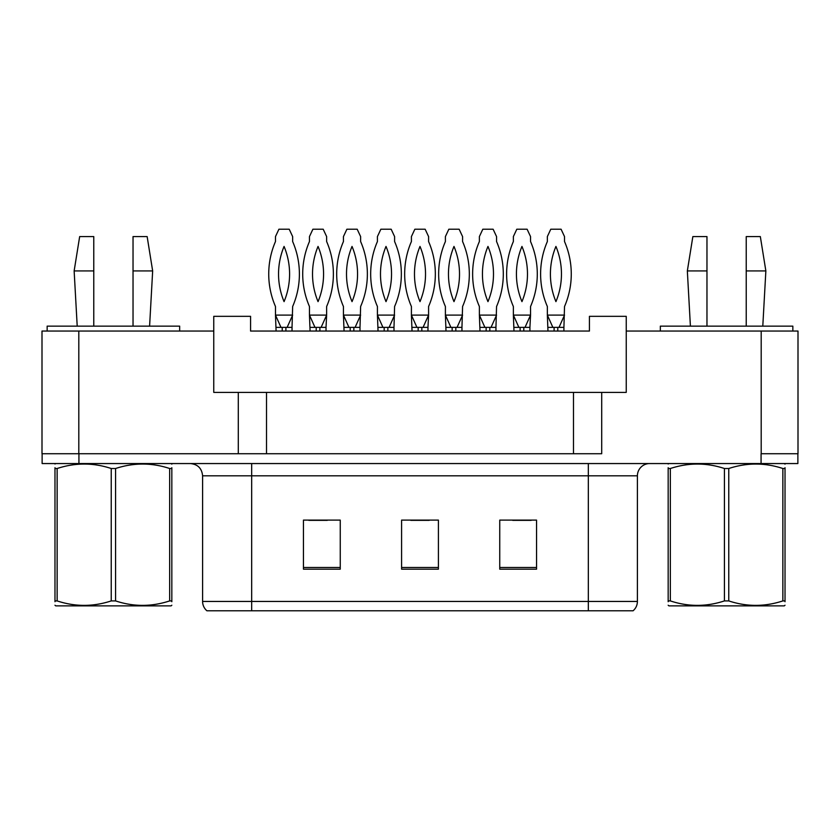 <?xml version="1.0" encoding="UTF-8"?>
<svg xmlns="http://www.w3.org/2000/svg" width="840" height="840" viewBox="0 0 840 840"><rect width="100%" height="100%" fill="white"/><g stroke="black" fill="none" stroke-linecap="round" stroke-linejoin="round"><path stroke-width="1.26" d="M238.297 392.395L213.759 392.395L213.759 331.055L42 331.055L42 453.737L238.297 453.737L238.297 392.395L266.522 392.395L266.522 453.737M798 331.055L798 453.737L798 331.055L626.241 331.055L626.241 392.395L601.702 392.395L601.702 453.737L78.802 453.737L78.802 331.055M626.241 331.055L626.241 316.334L589.428 316.334L589.428 331.055L250.572 331.055L250.572 316.334L213.759 316.334L213.759 331.055M601.702 392.395L573.478 392.395L573.478 453.737M573.478 392.395L266.522 392.395M798 453.737L761.198 453.737L761.198 331.055M637.403 601.45C637.329 605.188 635.901 608.297 633.108 610.775L588.325 610.775L588.325 601.45L637.403 601.45L637.403 475.818A12.264 12.264 0 0 1 649.667 463.554M588.325 610.775L206.892 610.775A12.264 12.264 0 0 1 202.597 601.45L202.597 475.818C201.873 468.374 197.778 464.279 190.334 463.554M536.55 569.184L536.55 520.107L499.748 520.107L499.748 569.184L536.55 569.184M340.253 569.184L340.253 520.107L303.45 520.107L303.45 569.184L340.253 569.184M438.406 569.184L438.406 520.107L401.594 520.107L401.594 569.184L438.406 569.184M797.874 453.737L797.874 463.554L42.126 463.554L42.126 453.737M308.847 520.359L327.254 520.359M512.746 520.359L531.153 520.359M410.802 520.359L429.198 520.359M280.991 327.369L275.478 315.105L276.087 331.055M276.087 327.369L292.036 327.369L292.036 331.055M287.081 327.369L285.852 327.369M281.799 327.369L281.054 327.358M292.036 327.369L292.645 306.516A81.585 81.585 0 0 0 292.645 241.532L292.645 236.586L289.223 229.226L278.911 229.226L275.478 236.586L275.478 241.532A81.585 81.585 0 0 0 275.478 306.516L275.478 315.105L292.645 315.105L287.133 327.369M284.067 246.424A71.767 71.767 0 0 0 284.067 301.633A71.767 71.767 0 0 0 284.067 246.424M314.979 327.369L309.456 315.105L310.076 331.055M310.076 327.369L326.025 327.369L326.025 331.055M326.025 327.369L326.634 315.105L321.111 327.369L319.841 327.369M315.777 327.369L315.031 327.358M309.456 315.105L326.634 315.105L326.634 306.516A81.585 81.585 0 0 0 326.634 241.532L326.634 236.586L323.201 229.226L312.889 229.226L309.456 236.586L309.456 241.532A81.585 81.585 0 0 0 309.456 306.516L309.456 315.105M318.045 246.424A71.767 71.767 0 0 0 318.045 301.633A71.767 71.767 0 0 0 318.045 246.424M171.833 605.231L171.066 605.871L55.745 605.871L54.978 605.231M171.833 601.713L171.833 600.915C171.833 606.858 171.833 606.858 171.833 600.915L169.659 600.915L169.659 468.51C151.704 462.578 133.675 462.578 115.573 468.51L111.237 468.51C93.282 462.578 75.254 462.578 57.141 468.51L54.978 468.51C54.978 462.567 54.978 462.567 54.978 468.51L54.978 467.712M115.573 468.51L115.573 600.915C133.529 606.858 151.557 606.858 169.659 600.915M115.573 600.915L111.237 600.915L111.237 468.51M171.833 467.712L171.833 468.51C171.833 462.567 171.833 462.567 171.833 468.51L169.659 468.51M171.833 464.121L171.066 463.554M171.833 468.51L171.833 600.915M57.141 468.51L57.141 600.915L54.978 600.915L54.978 468.51M57.141 600.915C75.096 606.858 93.124 606.858 111.237 600.915M54.978 600.915C54.978 606.858 54.978 606.858 54.978 600.915L54.978 601.713M785.022 605.231L784.255 605.871L668.934 605.871L668.168 605.231M785.022 601.713L785.022 600.915C785.022 606.858 785.022 606.858 785.022 600.915L782.859 600.915L782.859 468.51C764.904 462.578 746.875 462.578 728.763 468.51L724.427 468.51C706.472 462.578 688.443 462.578 670.341 468.51L668.168 468.51C668.168 462.567 668.168 462.567 668.168 468.51L668.168 467.712M728.763 468.51L728.763 600.915C746.718 606.858 764.747 606.858 782.859 600.915M728.763 600.915L724.427 600.915L724.427 468.51M785.022 467.712L785.022 468.51C785.022 462.567 785.022 462.567 785.022 468.51L782.859 468.51M785.022 464.121L784.255 463.554M785.022 468.51L785.022 600.915M670.341 468.51L670.341 600.915L668.168 600.915L668.168 468.51M670.341 600.915C688.296 606.858 706.325 606.858 724.427 600.915M668.168 600.915C668.168 606.858 668.168 606.858 668.168 600.915L668.168 601.713M348.968 327.369L343.445 315.105L344.054 331.055M344.054 327.369L360.003 327.369L360.003 331.055M355.058 327.369L353.829 327.369L353.871 331.055M349.766 327.369L349.02 327.358M360.003 327.369L360.623 306.516A81.585 81.585 0 0 0 360.623 241.532L360.623 236.586L357.189 229.226L346.878 229.226L343.445 236.586L343.445 241.532A81.585 81.585 0 0 0 343.445 306.516L343.445 315.105L360.623 315.105L355.1 327.369M352.034 246.424A71.767 71.767 0 0 0 352.034 301.633A71.767 71.767 0 0 0 352.034 246.424M416.934 327.369L411.411 315.105L412.031 331.055M412.031 327.369L427.969 327.369L427.969 331.055M427.969 327.369L428.589 315.105L423.066 327.369L421.796 327.369M417.732 327.369L416.987 327.358M411.411 315.105L428.589 315.105L428.589 306.516A81.585 81.585 0 0 0 428.589 241.532L428.589 236.586L425.156 229.226L414.844 229.226L411.411 236.586L411.411 241.532A81.585 81.585 0 0 0 411.411 306.516L411.411 315.105M420 246.424A71.767 71.767 0 0 0 420 301.633A71.767 71.767 0 0 0 420 246.424M484.901 327.369L479.378 315.105L479.997 331.055M479.997 327.369L495.947 327.369L495.947 331.055M490.991 327.369L489.762 327.369M485.699 327.369L484.953 327.358M495.947 327.369L496.556 306.516A81.585 81.585 0 0 0 496.556 241.532L496.556 236.586L493.122 229.226L482.811 229.226L479.378 236.586L479.378 241.532A81.585 81.585 0 0 0 479.378 306.516L479.378 315.105L496.556 315.105L491.032 327.369M487.967 246.424A71.767 71.767 0 0 0 487.967 301.633A71.767 71.767 0 0 0 487.967 246.424M552.867 327.369L547.355 315.105L547.964 331.055M547.964 327.369L563.913 327.369L563.913 331.055M558.957 327.369L557.728 327.369M553.675 327.369L552.92 327.358M563.913 327.369L564.522 306.516A81.585 81.585 0 0 0 564.522 241.532L564.522 236.586L561.089 229.226L550.778 229.226L547.355 236.586L547.355 241.532A81.585 81.585 0 0 0 547.355 306.516L547.355 315.105L564.522 315.105L559.01 327.369M555.933 246.424A71.767 71.767 0 0 0 555.933 301.633A71.767 71.767 0 0 0 555.933 246.424M133.035 270.931L133.035 236.586L147.147 236.586L152.659 270.931L133.035 270.931L133.035 326.141M77.207 326.141L74.141 270.931L93.776 270.931L93.776 236.586L79.664 236.586L74.141 270.931M93.776 326.141L93.776 270.931M179.655 331.055L179.655 326.141L47.155 326.141L47.155 331.055M746.225 270.931L746.225 236.586L760.337 236.586L765.86 270.931L746.225 270.931L746.225 326.141M690.407 326.141L687.341 270.931L706.965 270.931L706.965 236.586L692.853 236.586L687.341 270.931M706.965 326.141L706.965 270.931M792.845 331.055L792.845 326.141L660.345 326.141L660.345 331.055M382.945 327.369L377.423 315.105L378.042 331.055M378.042 327.369L393.992 327.369L393.992 331.055M389.036 327.369L387.807 327.369M383.754 327.369L382.998 327.358M393.992 327.369L394.601 306.516A81.585 81.585 0 0 0 394.601 241.532L394.601 236.586L391.167 229.226L380.856 229.226L377.423 236.586L377.423 241.532A81.585 81.585 0 0 0 377.423 306.516L377.423 315.105L394.601 315.105L389.088 327.369M386.012 246.424A71.767 71.767 0 0 0 386.012 301.633A71.767 71.767 0 0 0 386.012 246.424M450.912 327.369L445.399 315.105L446.009 331.055M446.009 327.369L461.958 327.369L461.958 331.055M457.002 327.369L455.774 327.369M451.721 327.369L450.975 327.358M461.958 327.369L462.578 306.516A81.585 81.585 0 0 0 462.578 241.532L462.578 236.586L459.144 229.226L448.833 229.226L445.399 236.586L445.399 241.532A81.585 81.585 0 0 0 445.399 306.516L445.399 315.105L462.578 315.105L457.055 327.369M453.989 246.424A71.767 71.767 0 0 0 453.989 301.633A71.767 71.767 0 0 0 453.989 246.424M518.889 327.369L513.366 315.105L513.975 331.055M513.975 327.369L529.924 327.369L529.924 331.055M529.924 327.369L530.544 315.105L525.021 327.369L523.75 327.369M519.687 327.369L518.942 327.358M513.366 315.105L530.544 315.105L530.544 306.516A81.585 81.585 0 0 0 530.544 241.532L530.544 236.586L527.111 229.226L516.799 229.226L513.366 236.586L513.366 241.532A81.585 81.585 0 0 0 513.366 306.516L513.366 315.105M521.955 246.424A71.767 71.767 0 0 0 521.955 301.633A71.767 71.767 0 0 0 521.955 246.424M588.325 463.554L588.325 475.818L202.597 475.818M637.403 475.818L588.325 475.818L588.325 601.45L251.674 601.45L251.674 610.775M202.597 601.45L251.674 601.45L251.674 463.554M761.072 463.554L761.072 453.737M78.928 463.554L78.928 453.737M438.406 567.483L401.594 567.483M340.253 567.483L303.45 567.483M536.55 567.483L499.748 567.483M282.219 327.369L282.219 331.055M285.905 327.369L285.905 331.055M316.207 327.369L316.207 331.055M319.882 327.369L319.882 331.055M350.196 327.369L350.196 331.055M418.163 327.369L418.163 331.055M421.838 327.369L421.838 331.055M486.129 327.369L486.129 331.055M489.804 327.369L489.804 331.055M554.096 327.369L554.096 331.055M557.781 327.369L557.781 331.055M384.174 327.369L384.174 331.055M387.86 327.369L387.86 331.055M452.141 327.369L452.141 331.055M455.826 327.369L455.826 331.055M520.118 327.369L520.118 331.055M523.793 327.369L523.793 331.055M55.745 463.554L54.978 463.995M668.934 463.554L668.168 463.995M149.594 326.141L152.659 270.931M762.794 326.141L765.86 270.931"/></g></svg>
